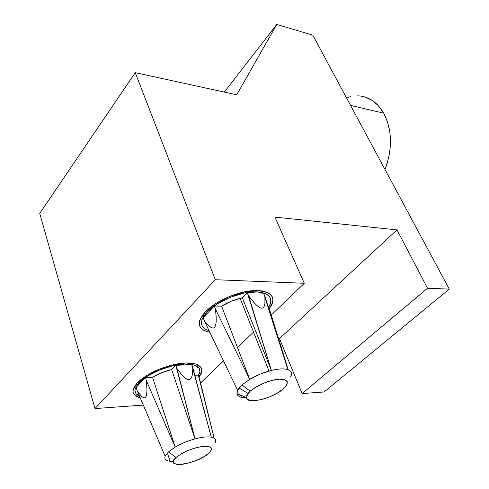<?xml version="1.0" encoding="UTF-8"?>
<svg xmlns="http://www.w3.org/2000/svg" width="489" height="489" viewBox="0 0 489 489"><rect width="100%" height="100%" fill="white"/><g stroke="black" fill="none" stroke-linecap="round" stroke-linejoin="round"><path stroke-width="0.73" d="M199.39 378.101L214.127 438.107L198.332 375.1L199.39 378.101M170.044 461.28L173.308 461.42L170.044 461.28C165.826 460.705 164.188 459.018 165.135 456.213C164.188 459.018 165.826 460.705 170.044 461.28L167.385 452.942L170.044 461.28M168.497 451.867L165.135 456.213L168.497 451.867L176.089 457.466L168.497 451.867L175.19 447.074L146.456 380.815L146.896 387.704C147.042 392.948 146.566 396.151 145.453 397.331C144.365 398.449 142.672 397.661 140.374 394.978L137.097 390.497L136.119 387.367L145.447 377.667L146.456 380.815L145.447 377.667L152.568 377.319L175.19 447.074C181.181 443.59 187.794 440.858 195.025 438.871L171.615 369.556L175.82 365.289L191.743 364.672L192.825 367.746L192.525 373.241C192.006 377.319 190.808 379.427 188.937 379.574C187.091 379.69 184.573 377.905 181.37 374.213L176.884 368.413L175.82 365.289L195.025 438.871L171.615 369.556L161.596 372.752L152.568 377.319L145.447 377.667L136.119 387.367L137.097 390.497L165.135 456.213L137.097 390.497L140.954 395.632C142.953 397.795 144.451 398.358 145.453 397.331C146.443 396.286 146.932 393.657 146.926 389.44L146.456 380.815L175.19 447.074L168.497 451.867M208.461 453.517C196.45 464.599 162.715 469.085 176.089 457.466L173.497 460.76L173.839 463.199L177 464.434L182.452 464.305L189.347 462.851L196.67 460.302L203.363 457.032L208.461 453.517L211.205 450.253L211.144 447.741L208.228 446.371L202.849 446.384L195.802 447.802L188.198 450.424L181.254 453.823L176.089 457.466C183.357 451.818 192.275 448.126 202.849 446.384C211.865 445.882 213.736 448.26 208.461 453.517M137.941 382.19L139.072 382.325L137.941 382.19M139.2 382.63L138.705 381.457L139.2 382.63C146.633 375.43 157.33 369.928 171.303 366.12C191.315 360.882 204.634 366.065 198.448 375.43L199.873 371.475L199.145 368.309L194.06 364.965L184.756 364.054L172.605 365.803L159.555 369.984L147.764 375.925L139.2 382.63C133.521 388.987 133.625 393.504 139.512 396.176L136.009 393.7L134.976 390.601L135.196 388.987L139.2 382.63M191.01 363.847L191.664 363.18L191.01 363.847M198.98 376.946L201.67 371.732L201.731 369.323L201.04 367.539L195.673 363.975L185.814 362.997L172.91 364.843L159.035 369.287L146.511 375.601L137.421 382.722C146.266 374.293 158.766 368.186 174.934 364.397C196.016 359.806 207.611 366.713 198.98 376.94M269.683 310.02L288.259 369.788L268.388 306.896L269.683 310.02M241.383 397.3L246.364 397.808L241.383 397.3C237.306 396.194 236.053 393.859 237.617 390.308L236.982 393.59C237.312 395.393 238.779 396.628 241.383 397.3L240.57 395.13L241.383 397.3M241.945 384.953L239.103 387.966L237.617 390.308L241.945 384.953L250.16 391.188L241.945 384.953L249.702 379.317L215.557 309.348L216.162 316.756C216.395 322.416 215.851 325.943 214.524 327.343C213.216 328.681 211.169 328.021 208.375 325.381L204.378 320.912L203.173 317.636L214.31 306.053L215.557 309.348L214.31 306.053L221.615 306.169L249.702 379.317L260.423 373.999L271.346 370.43L242.324 297.789L247.342 292.697L263.602 293.168L264.934 296.377L265.026 301.957C264.8 306.077 263.73 308.156 261.823 308.18C259.94 308.168 257.232 306.175 253.681 302.184L248.656 295.955L247.342 292.697L271.346 370.43L242.324 297.789L231.584 301.071L221.615 306.169L214.31 306.053L203.173 317.636L204.378 320.912L237.617 390.308L204.378 320.912L209.084 326.022C211.511 328.131 213.326 328.571 214.524 327.343C215.704 326.102 216.266 323.192 216.217 318.632L215.557 309.348L249.702 379.317L241.945 384.953M283.186 388.993C272.844 398.474 246.609 404.776 246.334 397.612L248.002 393.431L250.16 391.188L246.823 395.246L246.597 398.456L249.457 400.344L254.891 400.662L262.061 399.391L269.91 396.744L277.306 393.107L283.186 388.993L286.682 384.996L287.226 381.72L284.671 379.66L279.341 379.183L272.018 380.387L263.846 383.107L256.15 386.915L250.16 391.188C256.609 385.344 270.539 379.623 279.341 379.183C288.388 379.366 289.665 382.636 283.186 388.993M202.44 315.222L204.072 315.546L202.44 315.222M207.104 311.872L206.511 310.619L207.104 311.872C214.494 304.531 224.64 298.816 237.544 294.739C261.114 287.391 277.202 294.836 268.516 307.202L269.971 304.427L270.747 301.468L270.558 298.785L269.408 296.426L265.894 293.718L256.633 291.829L243.993 293.094L229.989 297.391L216.969 304.024L207.104 311.872C198.999 321.261 199.64 327.52 209.029 330.643L206.022 329.513L203.565 327.819L202 325.637L201.425 323.51L201.963 319.617L207.104 311.872M262.165 292.471L263.125 291.12L262.165 292.471M205.276 311.854C214.06 303.217 226.004 296.823 241.108 292.673C265.937 286.089 280.142 295.527 269.139 308.718L272.367 302.887L272.862 299.849L272.489 297.526C271.811 295.454 270.215 293.81 267.703 292.587L257.892 290.564L244.469 291.902L229.585 296.462L215.747 303.51L205.276 311.854L199.836 320.075C198.968 322.673 199.06 324.94 200.123 326.872L201.584 328.761L203.699 330.295L209.805 332.269C197.629 329.555 196.12 322.752 205.276 311.854M365.735 97.238L372.6 100.661L378.694 106.027L383.737 113.167L387.502 121.81L389.8 131.608L390.522 142.14L389.617 152.953L387.129 163.583L384.996 169.5C392.685 148.833 392.264 130.056 383.737 113.167L350.564 105.428L383.737 113.167C377.153 102.024 368.461 96.247 357.673 95.838L358.382 95.862M94.988 408.578L215.288 279.708L304.305 283.284L271.248 315.05L304.305 283.284L215.288 279.708L135.264 72.659L236.725 94.78L276.762 24.45L312.795 35.141L449.275 289.115L324.097 391.976L302.159 393.566L427.533 288.241L449.275 289.115L427.533 288.241L396.995 229.897L274.91 217.104L304.305 283.284L274.91 217.104L396.995 229.897L427.533 288.241L302.159 393.566L324.097 391.976L449.275 289.115L312.795 35.141L276.762 24.45L224.304 92.073L276.762 24.45L236.725 94.78L135.264 72.659L215.288 279.708L94.988 408.578L143.295 405.075L94.988 408.578L39.725 213.412L94.988 408.578M238.663 346.365L253.51 332.098M223.516 360.919L200.588 382.954L223.516 360.919M137.421 382.722L133.191 389.47L133.087 392.361L134.334 394.782L140.215 397.832C131.694 395.43 130.765 390.393 137.421 382.722M279.47 338.596L302.159 393.566L279.47 338.596L396.995 229.897L279.47 338.596M39.725 213.412L135.264 72.659L39.725 213.412M346.481 97.824L350.845 96.529M287.874 369.647C291.597 371.017 292.477 373.492 290.509 377.074C292.477 373.492 291.597 371.017 287.874 369.647L263.602 293.168L247.342 292.697L242.324 297.789L240.062 298.302C233.406 300.008 227.257 302.63 221.615 306.169L249.702 379.317C256.474 375.326 263.687 372.361 271.346 370.43C278.565 368.724 284.078 368.461 287.874 369.647C284.078 368.461 278.565 368.724 271.346 370.43L248.656 295.955L254.586 303.18C257.685 306.505 260.093 308.174 261.823 308.18C263.522 308.162 264.555 306.536 264.916 303.302L264.934 296.377L287.874 369.647M211.254 437.135C215.197 437.912 216.517 439.721 215.215 442.569C216.517 439.721 215.197 437.912 211.254 437.135L191.743 364.672L175.82 365.289L171.615 369.556C164.61 371.237 158.259 373.828 152.568 377.319L175.19 447.074C181.181 443.59 187.794 440.858 195.025 438.871C201.865 437.087 207.275 436.506 211.254 437.135C207.275 436.506 201.865 437.087 195.025 438.871L176.884 368.413L182.189 375.13C184.995 378.205 187.244 379.684 188.937 379.574C190.606 379.452 191.731 377.783 192.318 374.574L192.825 367.746L211.254 437.135M194.83 375.271L198.332 375.1L194.83 375.271M236.982 393.59L246.328 397.606M239.103 387.966L248.002 393.431M237.189 293.773L237.544 294.733M240.062 298.302L269.011 371.041M171.052 365.301L171.303 366.12"/></g></svg>
